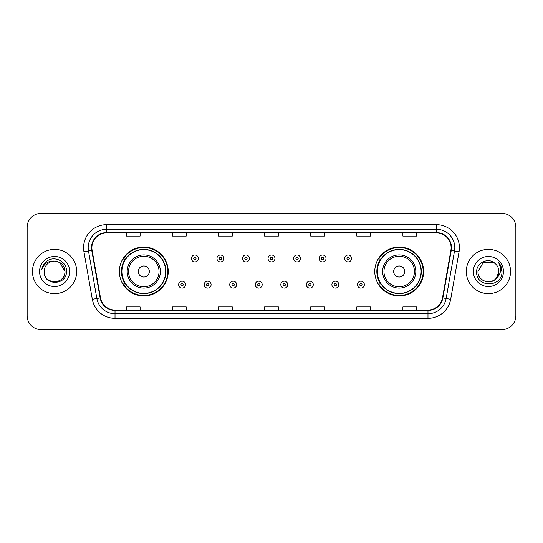 <?xml version="1.0" encoding="UTF-8"?>
<svg xmlns="http://www.w3.org/2000/svg" width="543" height="543" viewBox="0 0 543 543"><rect width="100%" height="100%" fill="white"/><g stroke="black" fill="none" stroke-linecap="round" stroke-linejoin="round"><path stroke-width="0.81" d="M374.772 271.5A24.435 24.435 0 0 0 399.207 295.935A24.435 24.435 0 0 0 423.642 271.5A24.435 24.435 0 0 0 399.207 247.065A24.435 24.435 0 0 0 374.772 271.5M119.358 271.5A24.435 24.435 0 0 0 143.793 295.935A24.435 24.435 0 0 0 168.228 271.5A24.435 24.435 0 0 0 143.793 247.065A24.435 24.435 0 0 0 119.358 271.5M125.216 283.948A22.358 22.358 0 0 1 125.216 259.052M380.629 283.948A22.358 22.358 0 0 1 380.629 259.052M27.15 227.239L27.15 315.761A13.833 13.833 0 0 0 40.983 329.587L502.017 329.587A13.833 13.833 0 0 0 515.85 315.761L515.85 227.239A13.833 13.833 0 0 0 502.017 213.413L40.983 213.413A13.833 13.833 0 0 0 27.15 227.239L27.15 315.761M32.451 271.5A22.127 22.127 0 0 0 54.585 293.627A22.127 22.127 0 0 0 76.712 271.5A22.127 22.127 0 0 0 54.585 249.373A22.127 22.127 0 0 0 32.451 271.5A22.127 22.127 0 0 0 54.585 293.627A22.127 22.127 0 0 0 76.712 271.5A22.127 22.127 0 0 0 54.585 249.373A22.127 22.127 0 0 0 32.451 271.5M466.288 271.5A22.127 22.127 0 0 0 488.415 293.627A22.127 22.127 0 0 0 510.549 271.5A22.127 22.127 0 0 0 488.415 249.373A22.127 22.127 0 0 0 466.288 271.5A22.127 22.127 0 0 0 488.415 293.627A22.127 22.127 0 0 0 510.549 271.5A22.127 22.127 0 0 0 488.415 249.373A22.127 22.127 0 0 0 466.288 271.5M91.882 247.71A14.756 14.756 0 0 1 106.632 232.961L436.368 232.961A14.756 14.756 0 0 1 450.894 250.275L442.504 297.849A14.756 14.756 0 0 1 427.979 310.039L115.021 310.039A14.756 14.756 0 0 1 100.496 297.849L92.106 250.275A14.756 14.756 0 0 1 91.882 247.71M91.509 247.71A15.123 15.123 0 0 0 91.74 250.337L100.129 297.917A15.123 15.123 0 0 0 115.021 310.413L427.979 310.413A15.123 15.123 0 0 0 442.871 297.917L451.26 250.337A15.123 15.123 0 0 0 436.368 232.587L106.632 232.587A15.123 15.123 0 0 0 91.509 247.71M83.934 251.714A23.05 23.05 0 0 1 106.632 224.659L436.368 224.659A23.05 23.05 0 0 1 459.066 251.714L450.676 299.295A23.05 23.05 0 0 1 427.979 318.341L115.021 318.341A23.05 23.05 0 0 1 92.324 299.295L83.934 251.714L88.468 250.914A18.442 18.442 0 0 1 106.632 229.268L436.368 229.268A18.442 18.442 0 0 1 454.532 250.914L446.136 298.494A18.442 18.442 0 0 1 427.979 313.732L115.021 313.732A18.442 18.442 0 0 1 96.864 298.494L88.468 250.914A18.442 18.442 0 0 1 88.19 247.71M502.017 213.413L40.983 213.413M40.983 329.587L502.017 329.587M515.85 315.761L515.85 227.239M442.871 297.917L446.136 298.494L454.532 250.914L459.066 251.714M264.584 232.961L264.584 236.083L278.416 236.083L278.416 232.961M218.483 232.961L218.483 236.083L232.309 236.083L232.309 232.961M172.375 232.961L172.375 236.083L186.208 236.083L186.208 232.961M126.275 232.961L126.275 236.083L140.108 236.083L140.108 232.961M310.691 232.961L310.691 236.083L324.517 236.083L324.517 232.961M356.792 232.961L356.792 236.083L370.625 236.083L370.625 232.961M402.892 232.961L402.892 236.083L416.725 236.083L416.725 232.961M278.416 310.039L278.416 306.917L264.584 306.917L264.584 310.039M232.309 310.039L232.309 306.917L218.483 306.917L218.483 310.039M186.208 310.039L186.208 306.917L172.375 306.917L172.375 310.039M140.108 310.039L140.108 306.917L126.275 306.917L126.275 310.039M324.517 310.039L324.517 306.917L310.691 306.917L310.691 310.039M370.625 310.039L370.625 306.917L356.792 306.917L356.792 310.039M416.725 310.039L416.725 306.917L402.892 306.917L402.892 310.039M44.159 271.5A10.426 10.426 0 0 1 54.585 261.074L59.791 262.473L65.004 271.5L59.791 262.473L54.585 261.074L59.791 262.473L65.004 271.5L59.791 262.473L54.585 261.074L59.791 262.473L65.004 271.5C65.642 284.946 43.521 284.946 44.159 271.5C43.189 286.066 66.932 285.733 66.463 271.5C67.271 261.536 54.327 255.074 46.657 261.298C43.949 263.464 42.327 266.26 41.791 269.674C43.942 263.559 48.205 260.694 54.585 261.074L59.791 262.473L65.004 271.5C65.642 284.946 43.521 284.946 44.159 271.5C43.521 284.946 65.642 284.946 65.004 271.5C65.642 284.946 43.521 284.946 44.159 271.5C43.521 284.946 65.642 284.946 65.004 271.5C65.642 284.946 43.521 284.946 44.159 271.5C43.521 284.946 65.642 284.946 65.004 271.5C65.642 284.946 43.521 284.946 44.159 271.5C43.521 284.946 65.642 284.946 65.004 271.5C64.936 274.921 63.524 277.717 60.768 279.889M54.585 261.074C60.911 261.692 64.386 265.167 65.004 271.5M39.551 271.5A15.034 15.034 0 0 0 54.585 286.534A15.034 15.034 0 0 0 69.613 271.5A15.034 15.034 0 0 0 54.585 256.466A15.034 15.034 0 0 0 39.551 271.5M149.325 271.5A5.532 5.532 0 0 0 143.793 265.968A5.532 5.532 0 0 0 138.261 271.5A5.532 5.532 0 0 0 143.793 277.032A5.532 5.532 0 0 0 149.325 271.5M160.389 271.5A16.595 16.595 0 0 0 143.793 254.905A16.595 16.595 0 0 0 127.198 271.5A16.595 16.595 0 0 0 143.793 288.095A16.595 16.595 0 0 0 160.389 271.5A16.595 16.595 0 0 1 143.793 288.095A16.595 16.595 0 0 1 127.198 271.5M165.69 271.5A21.896 21.896 0 0 0 143.793 249.604A21.896 21.896 0 0 0 121.89 271.5A21.896 21.896 0 0 0 143.793 293.396A21.896 21.896 0 0 0 165.69 271.5M167.767 271.5A23.973 23.973 0 0 1 123.302 283.948L125.528 283.948A22.107 22.107 0 0 0 165.9 271.554A22.107 22.107 0 0 0 125.528 259.052L123.302 259.052A23.973 23.973 0 0 1 167.767 271.5M404.739 271.5A5.532 5.532 0 0 0 399.207 265.968A5.532 5.532 0 0 0 393.675 271.5A5.532 5.532 0 0 0 399.207 277.032A5.532 5.532 0 0 0 404.739 271.5M415.802 271.5A16.595 16.595 0 0 0 399.207 254.905A16.595 16.595 0 0 0 382.611 271.5A16.595 16.595 0 0 0 399.207 288.095A16.595 16.595 0 0 0 415.802 271.5A16.595 16.595 0 0 1 399.207 288.095A16.595 16.595 0 0 1 382.611 271.5M421.11 271.5A21.896 21.896 0 0 0 399.207 249.604A21.896 21.896 0 0 0 377.31 271.5A21.896 21.896 0 0 0 399.207 293.396A21.896 21.896 0 0 0 421.11 271.5M423.18 271.5A23.973 23.973 0 0 1 378.715 283.948L380.942 283.948A22.107 22.107 0 0 0 421.314 271.554A22.107 22.107 0 0 0 380.942 259.052L378.715 259.052A23.973 23.973 0 0 1 423.18 271.5M485.218 281.417C493.125 282.665 497.666 279.36 498.841 271.5C499.479 284.946 477.358 284.946 477.996 271.5L483.209 262.473L477.996 271.5L483.209 262.473L493.628 262.473L495.243 263.626C488.849 256.92 476.537 262.445 476.652 271.5C475.478 287.586 501.562 288.007 501.99 272.281L502.01 271.5C501.97 268.079 500.836 265.079 498.596 262.493C500.3 265.283 500.897 268.29 500.395 271.5C499.906 274.235 498.576 276.468 496.404 278.199A10.426 10.426 0 0 0 498.841 271.5L496.404 278.199C490.872 285.672 477.453 280.887 477.996 271.5C477.358 284.946 499.479 284.946 498.841 271.5L496.377 278.226L498.841 271.5C499.479 284.946 477.358 284.946 477.996 271.5C477.358 284.946 499.479 284.946 498.841 271.5A10.426 10.426 0 0 0 495.243 263.626M473.387 271.5A15.034 15.034 0 0 0 488.415 286.534A15.034 15.034 0 0 0 503.449 271.5A15.034 15.034 0 0 0 488.415 256.466A15.034 15.034 0 0 0 473.387 271.5M502.01 271.5L498.8 262.724M498.698 262.608L502.003 271.894M198.331 258.454A3.455 3.455 0 0 1 194.876 261.909A3.455 3.455 0 0 1 191.421 258.454A3.455 3.455 0 0 1 194.876 254.993A3.455 3.455 0 0 1 198.331 258.454A3.455 3.455 0 0 0 194.876 254.993A3.455 3.455 0 0 0 191.421 258.454M223.872 258.454A3.455 3.455 0 0 1 220.417 261.909A3.455 3.455 0 0 1 216.962 258.454A3.455 3.455 0 0 1 220.417 254.993A3.455 3.455 0 0 1 223.872 258.454A3.455 3.455 0 0 0 220.417 254.993A3.455 3.455 0 0 0 216.962 258.454M249.413 258.454A3.455 3.455 0 0 1 245.959 261.909A3.455 3.455 0 0 1 242.504 258.454A3.455 3.455 0 0 1 245.959 254.993A3.455 3.455 0 0 1 249.413 258.454A3.455 3.455 0 0 0 245.959 254.993A3.455 3.455 0 0 0 242.504 258.454M274.955 258.454A3.455 3.455 0 0 1 271.5 261.909A3.455 3.455 0 0 1 268.045 258.454A3.455 3.455 0 0 1 271.5 254.993A3.455 3.455 0 0 1 274.955 258.454A3.455 3.455 0 0 0 271.5 254.993A3.455 3.455 0 0 0 268.045 258.454M300.496 258.454A3.455 3.455 0 0 1 297.041 261.909A3.455 3.455 0 0 1 293.587 258.454A3.455 3.455 0 0 1 297.041 254.993A3.455 3.455 0 0 1 300.496 258.454A3.455 3.455 0 0 0 297.041 254.993A3.455 3.455 0 0 0 293.587 258.454M326.038 258.454A3.455 3.455 0 0 1 322.583 261.909A3.455 3.455 0 0 1 319.128 258.454A3.455 3.455 0 0 1 322.583 254.993A3.455 3.455 0 0 1 326.038 258.454A3.455 3.455 0 0 0 322.583 254.993A3.455 3.455 0 0 0 319.128 258.454M351.579 258.454A3.455 3.455 0 0 1 348.124 261.909A3.455 3.455 0 0 1 344.669 258.454A3.455 3.455 0 0 1 348.124 254.993A3.455 3.455 0 0 1 351.579 258.454A3.455 3.455 0 0 0 348.124 254.993A3.455 3.455 0 0 0 344.669 258.454M178.647 284.641A3.455 3.455 0 0 1 182.102 281.179A3.455 3.455 0 0 1 185.563 284.641A3.455 3.455 0 0 1 182.102 288.095A3.455 3.455 0 0 1 178.647 284.641A3.455 3.455 0 0 0 182.102 288.095A3.455 3.455 0 0 0 185.563 284.641M204.188 284.641A3.455 3.455 0 0 1 207.643 281.179A3.455 3.455 0 0 1 211.105 284.641A3.455 3.455 0 0 1 207.643 288.095A3.455 3.455 0 0 1 204.188 284.641A3.455 3.455 0 0 0 207.643 288.095A3.455 3.455 0 0 0 211.105 284.641M229.73 284.641A3.455 3.455 0 0 1 233.185 281.179A3.455 3.455 0 0 1 236.646 284.641A3.455 3.455 0 0 1 233.185 288.095A3.455 3.455 0 0 1 229.73 284.641A3.455 3.455 0 0 0 233.185 288.095A3.455 3.455 0 0 0 236.646 284.641M255.271 284.641A3.455 3.455 0 0 1 258.726 281.179A3.455 3.455 0 0 1 262.188 284.641A3.455 3.455 0 0 1 258.726 288.095A3.455 3.455 0 0 1 255.271 284.641A3.455 3.455 0 0 0 258.726 288.095A3.455 3.455 0 0 0 262.188 284.641M280.812 284.641A3.455 3.455 0 0 1 284.274 281.179A3.455 3.455 0 0 1 287.729 284.641A3.455 3.455 0 0 1 284.274 288.095A3.455 3.455 0 0 1 280.812 284.641A3.455 3.455 0 0 0 284.274 288.095A3.455 3.455 0 0 0 287.729 284.641M306.354 284.641A3.455 3.455 0 0 1 309.815 281.179A3.455 3.455 0 0 1 313.27 284.641A3.455 3.455 0 0 1 309.815 288.095A3.455 3.455 0 0 1 306.354 284.641A3.455 3.455 0 0 0 309.815 288.095A3.455 3.455 0 0 0 313.27 284.641M331.895 284.641A3.455 3.455 0 0 1 335.357 281.179A3.455 3.455 0 0 1 338.812 284.641A3.455 3.455 0 0 1 335.357 288.095A3.455 3.455 0 0 1 331.895 284.641A3.455 3.455 0 0 0 335.357 288.095A3.455 3.455 0 0 0 338.812 284.641M357.437 284.641A3.455 3.455 0 0 1 360.898 281.179A3.455 3.455 0 0 1 364.353 284.641A3.455 3.455 0 0 1 360.898 288.095A3.455 3.455 0 0 1 357.437 284.641A3.455 3.455 0 0 0 360.898 288.095A3.455 3.455 0 0 0 364.353 284.641M436.368 224.659L436.368 232.587M88.468 250.914L91.74 250.337M115.021 318.341L115.021 310.413M427.979 310.413L427.979 318.341M92.324 299.295L100.129 297.917M451.26 250.337L454.532 250.914M106.632 224.659L106.632 232.587M446.136 298.494L450.676 299.295M159.038 271.5A15.245 15.245 0 0 0 143.793 256.255A15.245 15.245 0 0 0 128.548 271.5A15.245 15.245 0 0 0 143.793 286.745A15.245 15.245 0 0 0 159.038 271.5M414.452 271.5A15.245 15.245 0 0 0 399.207 256.255A15.245 15.245 0 0 0 383.962 271.5A15.245 15.245 0 0 0 399.207 286.745A15.245 15.245 0 0 0 414.452 271.5M193.722 258.454A1.154 1.154 0 0 0 194.876 259.608A1.154 1.154 0 0 0 196.03 258.454A1.154 1.154 0 0 0 194.876 257.301A1.154 1.154 0 0 0 193.722 258.454M219.263 258.454A1.154 1.154 0 0 0 220.417 259.608A1.154 1.154 0 0 0 221.571 258.454A1.154 1.154 0 0 0 220.417 257.301A1.154 1.154 0 0 0 219.263 258.454M244.805 258.454A1.154 1.154 0 0 0 245.959 259.608A1.154 1.154 0 0 0 247.113 258.454A1.154 1.154 0 0 0 245.959 257.301A1.154 1.154 0 0 0 244.805 258.454M270.346 258.454A1.154 1.154 0 0 0 271.5 259.608A1.154 1.154 0 0 0 272.654 258.454A1.154 1.154 0 0 0 271.5 257.301A1.154 1.154 0 0 0 270.346 258.454M295.887 258.454A1.154 1.154 0 0 0 297.041 259.608A1.154 1.154 0 0 0 298.195 258.454A1.154 1.154 0 0 0 297.041 257.301A1.154 1.154 0 0 0 295.887 258.454M321.429 258.454A1.154 1.154 0 0 0 322.583 259.608A1.154 1.154 0 0 0 323.737 258.454A1.154 1.154 0 0 0 322.583 257.301A1.154 1.154 0 0 0 321.429 258.454M346.97 258.454A1.154 1.154 0 0 0 348.124 259.608A1.154 1.154 0 0 0 349.278 258.454A1.154 1.154 0 0 0 348.124 257.301A1.154 1.154 0 0 0 346.97 258.454M183.256 284.641A1.154 1.154 0 0 0 182.102 283.487A1.154 1.154 0 0 0 180.955 284.641A1.154 1.154 0 0 0 182.102 285.794A1.154 1.154 0 0 0 183.256 284.641M208.797 284.641A1.154 1.154 0 0 0 207.643 283.487A1.154 1.154 0 0 0 206.496 284.641A1.154 1.154 0 0 0 207.643 285.794A1.154 1.154 0 0 0 208.797 284.641M234.338 284.641A1.154 1.154 0 0 0 233.185 283.487A1.154 1.154 0 0 0 232.037 284.641A1.154 1.154 0 0 0 233.185 285.794A1.154 1.154 0 0 0 234.338 284.641M259.88 284.641A1.154 1.154 0 0 0 258.726 283.487A1.154 1.154 0 0 0 257.579 284.641A1.154 1.154 0 0 0 258.726 285.794A1.154 1.154 0 0 0 259.88 284.641M285.421 284.641A1.154 1.154 0 0 0 284.274 283.487A1.154 1.154 0 0 0 283.12 284.641A1.154 1.154 0 0 0 284.274 285.794A1.154 1.154 0 0 0 285.421 284.641M310.963 284.641A1.154 1.154 0 0 0 309.815 283.487A1.154 1.154 0 0 0 308.662 284.641A1.154 1.154 0 0 0 309.815 285.794A1.154 1.154 0 0 0 310.963 284.641M336.504 284.641A1.154 1.154 0 0 0 335.357 283.487A1.154 1.154 0 0 0 334.203 284.641A1.154 1.154 0 0 0 335.357 285.794A1.154 1.154 0 0 0 336.504 284.641M362.045 284.641A1.154 1.154 0 0 0 360.898 283.487A1.154 1.154 0 0 0 359.744 284.641A1.154 1.154 0 0 0 360.898 285.794A1.154 1.154 0 0 0 362.045 284.641"/></g></svg>
